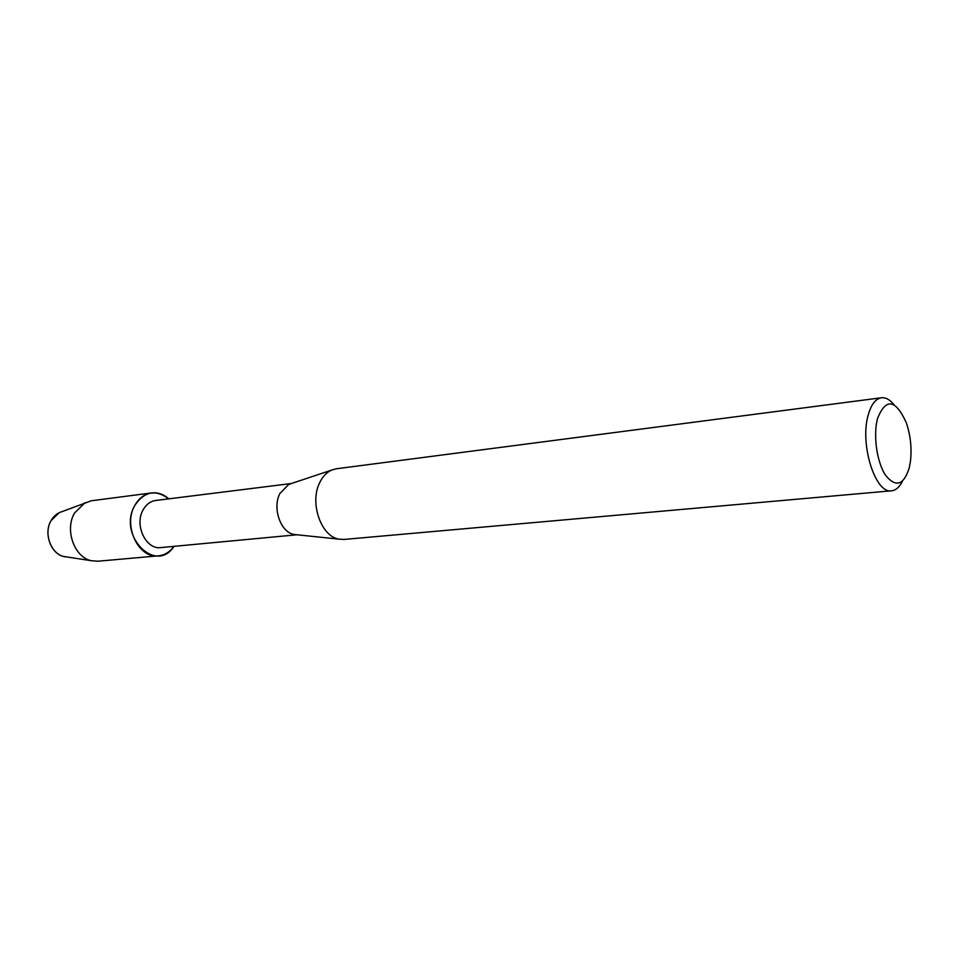 <?xml version="1.0" encoding="UTF-8"?>
<svg xmlns="http://www.w3.org/2000/svg" width="959" height="959" viewBox="0 0 959 959"><rect width="100%" height="100%" fill="white"/><g stroke="black" fill="none" stroke-linecap="round" stroke-linejoin="round"><path stroke-width="1.44" d="M59.122 512.741L51.103 520.533C43.347 533.192 50.827 554.002 63.917 556.508L66.543 556.915C52.277 556.699 42.64 534.211 51.103 520.533C53.716 516.062 57.204 513.137 61.592 511.782L91.321 500.778L151.522 492.938C157.744 492.255 163.498 494.221 168.772 498.848C155.634 489.126 144.294 491.356 134.751 505.537C138.863 498.212 144.449 494.017 151.522 492.938M296.978 534.774L160.848 547.589C146.032 549.915 134.152 525.1 143.059 509.96C146.14 504.434 150.347 501.269 155.682 500.478L291.368 483.528M173.975 546.354C156.005 574.609 117.25 535.518 134.751 505.537C122.788 525.712 138.647 558.893 158.403 555.848C164.636 555.177 169.827 552 173.975 546.354M296.583 534.738L294.221 534.487C280.795 532.677 272.104 508.21 279.848 493.573L288.731 484.403L290.985 483.648M902.467 481.154C899.554 487.088 895.946 490.313 891.63 490.792L344.041 539.438L339.15 539.174C321.157 536.764 309.289 502.816 319.695 482.653C322.644 476.527 326.611 472.343 331.586 470.102L336.297 468.783L881.441 397.769C885.756 397.314 889.988 399.675 894.112 404.842M891.63 490.792C875.351 494.269 859.504 443.933 868.231 414.959C871.192 404.482 875.603 398.752 881.441 397.769M909.264 467.836C903.69 485.314 895.778 487.783 885.565 475.256C876.838 462.274 873.014 435.254 877.533 418.484C885.924 397.793 895.502 399.172 906.267 422.631C910.511 435.158 911.913 448.009 910.487 461.159L909.264 467.836M158.403 555.848L97.938 561.219L91.441 560.727C74.323 557.467 64.421 529.728 74.598 512.957L85.075 502.66M294.221 534.487L339.15 539.174M288.731 484.403L331.586 470.102M63.917 556.508L91.441 560.727"/></g></svg>
